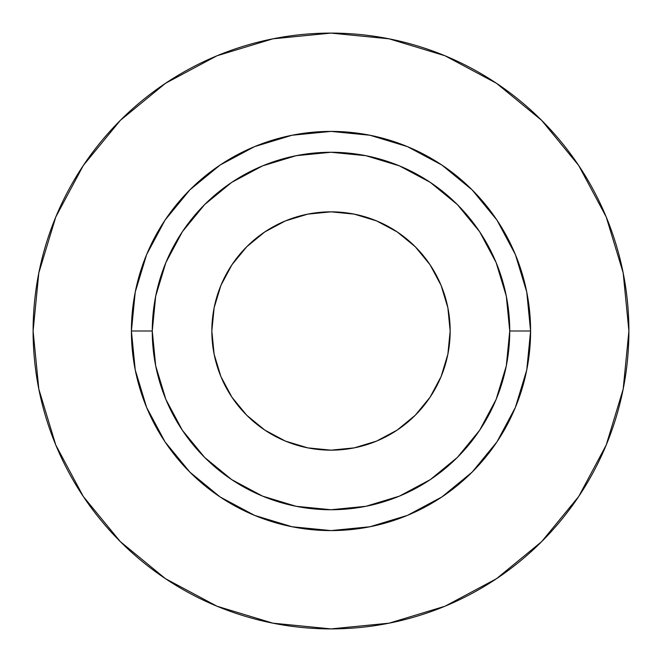 <?xml version="1.0" encoding="UTF-8"?>
<svg xmlns="http://www.w3.org/2000/svg" width="662" height="662" viewBox="0 0 662 662"><rect width="100%" height="100%" fill="white"/><g stroke="black" fill="none" stroke-linecap="round" stroke-linejoin="round"><path stroke-width="0.99" d="M450.16 331A119.16 119.16 0 0 1 331 450.16A119.16 119.16 0 0 1 211.84 331L214.132 307.756L220.909 285.396L231.923 264.8L246.744 246.744L264.8 231.923L285.396 220.909L307.756 214.132L331 211.84L354.244 214.132L376.604 220.909L397.2 231.923L415.256 246.744L430.077 264.8L441.091 285.396L447.868 307.756L450.16 331L447.868 354.244L441.091 376.604L430.077 397.2L415.256 415.256L397.2 430.077L376.604 441.091L354.244 447.868L331 450.16L307.756 447.868L285.396 441.091L264.8 430.077L246.744 415.256L231.923 397.2L220.909 376.604L214.132 354.244L211.84 331A119.16 119.16 0 0 1 331 211.84A119.16 119.16 0 0 1 450.16 331M509.74 331L530.593 331A199.593 199.593 0 0 1 331 530.593A199.593 199.593 0 0 1 131.407 331L152.26 331A178.74 178.74 0 0 1 331 152.26A178.74 178.74 0 0 1 509.74 331A178.74 178.74 0 0 1 331 509.74A178.74 178.74 0 0 1 152.26 331L155.694 365.871L165.864 399.401L182.381 430.3L204.608 457.392L231.7 479.619L262.599 496.136L296.129 506.306L331 509.74L365.871 506.306L399.401 496.136L430.3 479.619L457.392 457.392L479.619 430.3L496.136 399.401L506.306 365.871L509.74 331L506.306 296.129L496.136 262.599L479.619 231.7L457.392 204.608L430.3 182.381L399.401 165.864L365.871 155.694L331 152.26L296.129 155.694L262.599 165.864L231.7 182.381L204.608 204.608L182.381 231.7L165.864 262.599L155.694 296.129L152.26 331L131.407 331L135.238 292.058L146.6 254.622L165.045 220.115L189.87 189.87L220.115 165.045L254.622 146.6L292.058 135.238L331 131.407L369.942 135.238L407.378 146.6L441.885 165.045L472.13 189.87L496.955 220.115L515.4 254.622L526.762 292.058L530.593 331L526.762 369.942L515.4 407.378L496.955 441.885L472.13 472.13L441.885 496.955L407.378 515.4L369.942 526.762L331 530.593L292.058 526.762L254.622 515.4L220.115 496.955L189.87 472.13L165.045 441.885L146.6 407.378L135.238 369.942L131.407 331A199.593 199.593 0 0 1 331 131.407A199.593 199.593 0 0 1 530.593 331L509.74 331M33.1 331A297.9 297.9 0 0 1 331 33.1A297.9 297.9 0 0 1 628.9 331A297.9 297.9 0 0 1 331 628.9A297.9 297.9 0 0 1 33.1 331L38.826 389.115L55.774 445.005L83.304 496.508L120.352 541.648L165.492 578.696L216.995 606.226L272.885 623.174L331 628.9L389.115 623.174L445.005 606.226L496.508 578.696L541.648 541.648L578.696 496.508L606.226 445.005L623.174 389.115L628.9 331L623.174 272.885L606.226 216.995L578.696 165.492L541.648 120.352L496.508 83.304L445.005 55.774L389.115 38.826L331 33.1L272.885 38.826L216.995 55.774L165.492 83.304L120.352 120.352L83.304 165.492L55.774 216.995L38.826 272.885L33.1 331M578.696 165.492L541.648 120.352L496.583 83.362M165.492 83.304L120.352 120.352L83.362 165.417M83.304 496.508L120.352 541.648L165.417 578.638M496.508 578.696L541.648 541.648L578.638 496.583"/></g></svg>

